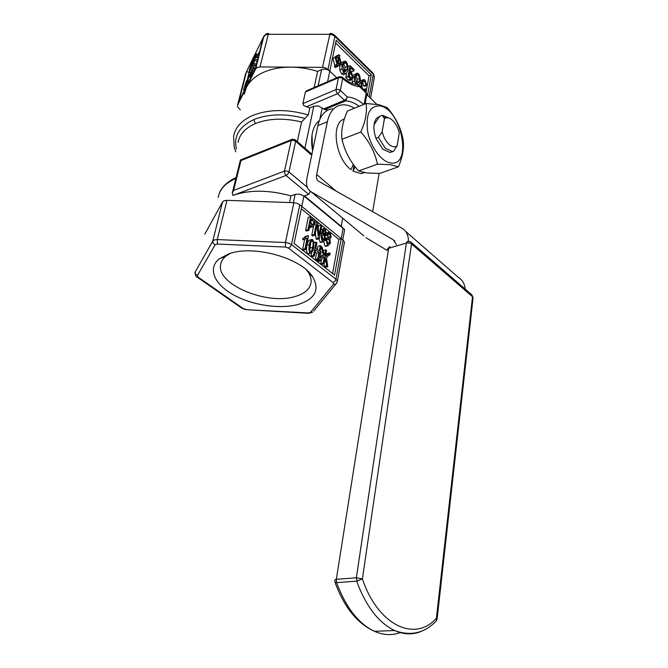 <?xml version="1.0" encoding="UTF-8"?>
<svg xmlns="http://www.w3.org/2000/svg" width="668" height="668" viewBox="0 0 668 668"><rect width="100%" height="100%" fill="white"/><g stroke="black" fill="none" stroke-linecap="round" stroke-linejoin="round"><path stroke-width="1" d="M312.006 135.22L312.624 150.793C311.388 144.188 311.321 138.201 312.415 132.832L312.691 131.646C313.977 126.653 316.173 122.987 319.271 120.666M366.039 103.507L347.427 111.038C342.742 121.451 340.93 130.861 341.983 139.278C344.646 151.026 350.182 161.589 358.582 170.966L367.124 172.979L379.75 173.404L398.437 166.808L390.312 164.712L377.462 164.178C374.965 152.429 369.421 141.708 360.812 131.997C365.563 121.175 367.308 111.673 366.039 103.507L378.923 104.692L387.156 107.581C395.398 116.933 400.658 127.312 402.929 138.727C404.407 146.876 402.913 156.237 398.437 166.808M379.925 105.895C369.688 105.619 365.605 114.153 367.676 131.487C370.531 147.102 381.553 161.932 390.747 162.95C412.732 166.825 401.577 108.884 379.925 105.895M355.159 166.791L352.971 171.142L354.04 165.322M353.389 164.437L350.942 169.68L349.965 168.862C334.768 156.512 331.027 122.16 344.337 119.121M364.67 172.628L360.971 173.613L352.971 171.142M378.397 137.391L375.892 138.334L382.797 149.173L389.928 152.446L393.385 151.411L397.126 145.808C394.771 147.536 392.007 146.977 388.818 144.146C385.661 141.04 383.457 136.898 382.188 131.721L378.397 137.391L385.302 148.254L392.425 151.536L393.385 151.411M244.246 94.105L246.467 87.349C249.581 81.195 255.093 76.261 262.983 72.561C270.991 68.938 280.335 67.126 291.023 67.151L322.51 67.376L325.533 67.944L328.005 69.447L334.885 36.406L373.303 74.323L374.356 77.396M344.329 242.893L344.337 241.866L343.076 240.121L335.954 279.191L291.498 244.597L288.743 243.169L285.42 242.542L285.478 247.068L288.509 248.087L290.388 246.742L291.498 244.597L299.798 204.767L297.11 203.314L293.862 202.705L285.42 242.542L217.267 239.561L217.384 244.029L285.478 247.068M240.288 109.802L237.566 106.788L237.649 104.968L255.694 68.896L257.297 67.443L259.944 66.925L291.023 67.151C299.949 67.243 308.808 68.645 317.609 71.367L321.567 69.614C324.531 68.629 327.27 69.138 329.8 71.159L328.005 69.447M342.701 218.194L341.198 226.31L344.638 229.625L303.923 196.041L299.656 194.171L295.114 194.388L290.956 195.883C268.853 189.829 249.515 189.67 232.923 195.415L232.297 193.052L233.65 190.397L240.956 160.579L240.413 159.961L241.165 160.495M297.118 142.585L301.585 121.968L308.282 114.921L309.785 107.907L313.81 106.22L318.168 105.895L324.681 109.544L345.665 100.893C350.074 101.102 354.574 102.897 359.175 106.279M306.612 270.106L307.839 271.742C310.278 275.308 311.371 278.756 311.113 282.088C310.278 288.793 305.026 293.578 295.373 296.45C267.501 305.543 216.641 284.66 220.59 264.82C221.05 261.53 222.828 258.625 225.926 256.111L230.335 253.356M298.212 304.433C315.263 298.988 320.047 289.728 312.549 276.661C301.034 257.89 253.422 244.663 229.024 253.765L219.221 258.85C207.372 268.411 214.278 284.184 233.207 294.705C252.053 305.284 280.017 309.509 298.212 304.433M252.103 62.5L249.389 71.509L252.103 62.5M309.785 107.907L303.648 105.519L302.863 103.607L305.401 91.992L306.796 90.664L308.908 90.481M310.002 191.015L309.952 192.493L308.7 194.346L303.923 196.041L301.786 206.387L341.231 238.61L334.543 275.057L294.095 243.478L301.786 206.387L299.798 204.767M241.732 308.14L243.018 308.416L198.187 277.17L197.402 275.55L195.549 274.13L195.165 272.035L212.758 241.123L214.42 239.912L217.267 239.561L226.961 200.342L224.164 200.726L222.511 202.003L212.758 241.123L213.175 243.302L215.129 244.797L217.384 244.029M246.492 71.668L263.025 37.884L255.46 68.186L239.002 101.118L246.525 71.551M389.953 118.478L382.722 115.288L382.213 115.355L384.434 118.628C386.847 117.009 389.628 117.643 392.759 120.532L392.834 120.599C395.89 123.714 398.019 127.78 399.239 132.79L397.126 145.808M384.434 118.628L382.188 131.721M336.722 77.764L329.8 71.159L336.196 40.297L371.266 74.841L367.509 95.332M196.918 276.928L197.294 277.195C196.2 277.237 195.423 275.692 194.981 272.544L195.056 272.268M204.784 234.209L222.511 202.003M226.961 200.342L293.862 202.705M306.186 106.872L337.49 93.737L344.471 100.3L346.283 98.914L347.302 96.96L345.665 100.893L344.471 100.3L323.487 108.968M305.401 91.992L338.425 77.772L339.386 76.645L342.175 77.104L342.684 78.565L340.647 77.58L338.425 77.772L336.046 89.57L338.284 89.387L340.329 90.372L342.684 78.565C348.562 83.592 354.182 86.272 359.534 86.598L356.854 84.569C352.512 84.168 347.702 81.755 342.433 77.329M313.451 255.401L316.048 242.133L316.916 242.826L315.855 248.254L319.279 250.959L320.323 245.54L321.183 246.225L318.628 259.46L317.768 258.783L318.978 252.521L315.546 249.815L314.327 256.086L313.451 255.401L311.037 256.153L311.806 252.287M314.06 242.776L316.048 242.133M314.327 256.086L311.914 256.838L311.037 256.153M318.628 259.46L316.223 260.203L315.354 259.518L316.574 253.272L315.104 252.112M316.574 253.272L318.978 252.521M315.354 259.518L317.768 258.783M317.325 249.414L317.926 246.3L320.323 245.54M305.827 249.431L305 248.78L307.096 238.351L305.059 239.019L305.376 237.441L307.973 235.645L308.507 236.071L305.827 249.431L303.414 250.191L302.587 249.548L305 248.78M303.681 237.983L305.577 236.43L307.973 235.645M304.625 239.177L302.654 239.795L302.971 238.217L305.376 237.441M302.654 239.795L305.059 239.019M302.587 249.548L304.683 239.161M322.869 240.255L322.143 236.046L323.663 234.167L324.656 238.192L322.869 240.255M322.285 238.894L322.118 236.171M326.443 233.065L325.633 232.547L324.932 229.633L323.562 230.151L322.502 233.458L324.397 232.998L325.491 238.752L323.095 241.732L322.619 241.574C321.45 240.163 321.108 237.449 321.584 233.441C322.427 230.101 323.479 228.347 324.74 228.197L326.443 233.065L324.807 233.591M324.347 232.965L325.633 232.547M321.032 229.834L324.139 228.389M321.383 242.284L320.231 242.334L319.028 238.76M323.27 232.898L323.187 231.637L325.566 230.869M323.187 231.637L323.07 231.22M311.973 224.815L310.269 223.438L311.204 218.787L312.883 220.148L313.993 223.696L312.691 225.091L311.973 224.815M311.605 224.523L310.729 221.158M308.006 229.608L310.645 216.541L314.352 219.856L314.904 224.356L312.707 226.744L309.96 224.982L308.883 230.31L308.006 229.608L305.61 230.402L308.257 217.351L310.645 216.541M308.883 230.31L306.495 231.103L305.61 230.402M311.931 226.544L310.319 227.537L309.493 227.304M356.537 83.625L355.259 77.329L357.33 74.507L358.232 74.808L359.643 78.381L359.476 81.195L357.413 83.901L356.537 83.625M356.637 83.709L357.405 79.325L355.885 75.659M355.902 84.444L354.449 81.028L354.432 76.503L357.129 73.138L358.466 73.563C359.918 75.659 360.528 78.49 360.294 82.03L358.975 85.12M353.055 75.392L356.136 73.563M352.654 83.6L351.978 79.525M344.12 71.651L342.843 65.297L344.938 62.491L345.899 62.8L347.327 66.424L347.151 69.247L345.055 71.944L344.12 71.651M344.287 71.785L345.089 67.393L343.486 63.635M341.991 64.454L344.721 61.114L346.141 61.548C347.627 63.685 348.237 66.541 347.986 70.107L346.433 73.346L345.673 73.689L343.878 72.912L341.991 69.004L341.991 64.454L339.761 65.38M341.298 62.667L343.678 61.573M344.154 74.34L343.427 74.657L341.632 73.881L339.745 69.981L339.745 65.439M338.041 63.861L339.219 58.083L340.371 62.65L339.043 64.136L338.041 63.861L338.183 63.168M336.096 58.508L337.432 57.047L338.434 57.331L337.256 63.093L336.096 58.508M336.037 59.11L336.196 58.333L338.434 57.331M338.693 56.087L338.96 54.776L339.736 55.536L339.469 56.847L341.231 63.485L339.252 65.531L337.791 65.113L337.499 66.541L336.714 65.781L337.006 64.353L335.227 57.673L337.165 55.661L338.693 56.087M336.714 55.795L338.96 54.776M337.499 66.541L335.252 67.526L334.459 66.775L334.751 65.347L332.981 58.675L336.188 56.095M334.751 65.347L337.006 64.353M334.459 66.775L336.714 65.781M338.542 65.506L337.54 66.357M350.692 77.78L349.055 76.194L349.798 72.378L350.892 73.447L352.395 77.137L351.577 78.114L350.692 77.78M350.157 77.263L349.264 75.1M350.141 65.681L354.14 69.572L353.89 70.858L350.7 67.76L350.04 71.125L351.518 72.561L353.28 77.956L351.836 79.559L347.986 76.645L350.141 65.681L347.97 66.625M350.224 80.243L348.17 79.943L345.74 77.605L346.617 73.196M345.74 77.605L347.986 76.645M353.89 70.858L351.652 71.827L350.182 70.399M364.152 90.088L365.304 88.802L366.039 89.938L365.212 91.107M361.229 87.266L361.079 82.69L363.642 79.492L364.978 79.918L366.765 85.37L365.922 84.953L364.736 81.137L363.835 80.836L361.906 83.492L362.206 88.209M363.567 89.52L365.304 88.802M366.765 85.37L364.536 86.306L363.693 85.888L362.44 82.014M363.693 85.888L365.922 84.953M360.411 80.878L362.699 79.893M314.152 234.535L316.732 221.5L317.617 222.219L319.037 235.203L321.024 224.999L321.842 225.667L319.312 238.668L318.427 237.958L317.008 224.957L314.987 235.203L314.152 234.535L311.756 235.311L313.509 226.51M314.937 222.102L316.732 221.5M314.987 235.203L312.599 235.979L311.756 235.311M319.312 238.668L316.916 239.436L316.031 238.726L315.413 233.04M316.031 238.726L318.427 237.958M318.235 227.888L318.644 225.792L321.024 224.999M326.134 240.154L326.961 240.58L327.729 244.146L329.575 242.501L328.798 238.977L328.213 238.71L328.564 237.382L329.149 237.666L330.393 236.389L329.741 233.541L328.138 234.927L327.404 234.009L329.399 232.038L329.967 232.23L331.194 237.073L329.825 238.985L330.418 243.144L328.08 245.682L327.487 245.482L326.134 240.154L324.681 240.622M327.22 245.565L325.099 246.233L323.704 241.557M325.207 234.719L327.404 234.009M325.141 234.46L326.084 233.182M326.452 232.948L328.648 232.28M328.138 234.927L325.759 235.687L325.316 235.144M327.863 237.608L327.779 235.036M326.877 240.538L325.825 239.47L326.184 238.142L328.564 237.382M325.825 239.47L328.213 238.71M327.17 243.327L326.953 240.747M310.361 251.677C309.651 250.884 309.56 248.705 310.086 245.156C310.795 242.242 311.522 240.756 312.265 240.697L312.465 240.764C313.175 241.557 313.275 243.72 312.749 247.26C312.039 250.191 311.313 251.686 310.553 251.752L310.361 251.677M309.81 250.049L310.612 243.144M309.242 244.496C310.019 241.315 311.046 239.587 312.307 239.294L313.977 242.033L313.584 247.92C312.816 251.126 311.789 252.88 310.511 253.172L310.069 253.013C308.942 251.661 308.666 248.822 309.242 244.496L306.837 245.265C307.622 242.092 308.641 240.355 309.902 240.062L311.764 239.461M308.641 253.765L307.656 253.765C306.529 252.421 306.261 249.581 306.837 245.265M326.569 250.508L325.475 256.27L325.926 256.445L329.224 252.947L330.192 253.397L329.909 254.909L329.307 254.508L326.485 257.831L327.779 266.624L326.71 265.789L325.241 257.514L324.064 263.718L323.178 263.025L324.356 256.821L322.293 258.19L320.506 260.929L319.429 260.086L321.625 256.721L323.32 255.326L321.742 248.421L322.034 246.901L324.598 255.577L325.692 249.815L326.569 250.508M323.571 250.475L325.692 249.815M320.991 247.235L322.034 246.901M320.698 248.746L321.742 248.421M320.623 249.131L322.093 248.671M320.899 256.028L320.273 250.959M318.928 257.915L320.807 256.061L322.761 255.46M320.506 260.929L318.093 261.664L317.024 260.821L317.734 259.735M317.024 260.821L319.429 260.086M323.061 257.222L324.356 256.821M327.779 266.624L325.374 267.35L324.306 266.515L324.047 263.718L321.65 264.445L320.774 263.751L321.642 259.184M320.774 263.751L323.178 263.025M324.306 266.515L326.71 265.789M328.748 254.842L329.549 254.6M328.364 255.376L329.909 254.909M325.867 254.191L328.639 253.122M366.064 91.933L369.053 75.776L335.637 42.969M332.555 273.504L338.86 239.361L301.293 208.758M252.212 72.077L254.433 64.704L253.18 67.226L252.212 72.077M255.401 68.295L253.23 67.485M252.562 71.217L252.095 71.05M256.161 65.347L254.433 64.704M255.978 66.107L254.241 65.464M256.261 55.027L254.458 58.684L254.09 60.997L256.261 55.027L258.533 55.87L258.783 54.776L256.136 53.782L252.688 60.178C249.957 67.117 248.788 71.267 249.197 72.628L253.782 63.151L254.458 60.446L251.953 65.848C251.811 64.746 252.537 62.333 254.116 58.609L256.136 53.782M258.207 57.147L255.944 56.304M257.973 58.108L255.502 57.189M257.489 60.028L255.026 59.11M257.255 60.963L257.038 61.406M254.458 60.446L257.122 61.439L256.445 64.145L253.782 63.151M256.445 64.145L255.994 65.28M246.392 80.861L243.494 89.863L244.588 86.698L245.607 84.652L245.39 86.047L245.757 85.304L246.392 80.861L247.177 81.154M244.855 85.821L246.041 81.905L244.855 85.821M244.789 89.537L243.828 89.178M245.958 87.199L244.588 86.698M244.455 90.213L243.494 89.863M246.726 85.663L245.757 85.304M246.358 86.397L245.39 86.047M247.628 81.546L249.59 74.424L245.799 85.22L248.354 78.665L247.628 81.546L248.605 81.905M247.845 79.333L249.081 75.793L247.845 79.333M250.275 74.674L249.59 74.424M248.93 81.245L247.962 80.886M247.168 84.769L246.208 84.41M246.768 85.579L245.799 85.22M249.623 76.778L250.7 74.607L250.617 75.551L252.245 69.055L249.623 76.778L250.926 77.254M250.884 73.872L251.619 70.95L250.884 73.872M252.654 73.797L251.343 73.313M252.312 74.474L251.009 73.989M251.594 75.91L250.617 75.551M251.293 76.528L250.308 76.169M259.777 50.877L257.99 54.484M249.072 72.612L246.935 81.062M289.528 202.554L290.956 195.883M246.534 71.509L248.997 72.42M371.266 74.841L369.053 75.776M343.093 228.439L341.231 238.61L338.86 239.361M341.231 238.61L343.076 240.121M328.18 109.978L324.681 109.544M304.416 195.866L341.198 226.31M313.985 88.293L317.609 71.367M363.868 235.887L311.037 191.733C307.08 189.178 305.727 184.618 306.963 178.072L317.859 125.584C320.214 115.455 325.082 109.844 332.48 108.75M366.799 94.647L376.852 104.333M335.996 191.023L316.665 174.507L327.353 121.76C329.666 111.581 334.501 105.962 341.866 104.901C345.849 104.484 350.007 105.594 354.349 108.233M379.132 173.421L372.644 211.681M316.665 174.507C316.056 177.788 316.757 180.059 318.761 181.312L402.044 228.264C406.286 230.769 408.424 235.094 408.457 241.231M311.037 191.733L393.419 239.895L396.433 244.672M366.064 237.724L387.106 250.4M405.576 231.345L458.407 277.412C462.732 280.051 465.011 284.393 465.237 290.43M382.213 115.355L379.733 116.324L374.155 124.515L374.857 121.342C373.303 125.993 373.671 131.571 375.942 138.059L375.892 138.334M385.645 117.977L383.29 116.741M358.582 170.966L377.462 164.178M341.983 139.278L360.812 131.997M379.683 116.599C377.512 117.059 375.9 118.637 374.857 121.342M400.499 632.496C392.141 635.644 383.465 635.251 374.472 631.31C358.866 623.879 346.458 608.239 337.256 584.391L336.622 582.646L356.662 581.143L362.39 578.922L356.353 577.778L336.321 579.323L388.676 248.329L406.394 243.018L409.142 242.927L411.546 243.987L472.526 296.734L436.396 618.234C415.003 642.541 378.055 625.557 362.39 578.922L411.546 243.987L410.686 241.866L407.346 241.382L406.394 243.018L356.353 577.778L357.296 582.913C366.59 607.103 378.998 622.968 394.529 630.517C404.816 635.068 414.569 634.959 423.796 630.191M387.215 249.707L389.953 246.617M469.938 294.496L471.9 294.847L473.061 297.995M334.785 579.908L334.994 582.254L336.622 582.646L336.321 579.323L334.785 579.908M437.089 619.077L436.396 618.234L436.413 620.781L435.402 621.825M308.282 114.921C287.173 108.934 268.569 109.143 252.462 115.556C241.474 120.516 235.186 127.446 233.6 136.339L234.234 147.503L235.771 151.77M337.24 281.929L337.256 280.886L335.954 279.191L334.902 281.27L333.056 282.539L333.549 284.192L335.728 284.092L336.73 283.082M295.114 194.388L293.361 202.688M313.81 106.22L304.708 149.164M218.185 197.469C219.563 189.361 225.467 183.015 235.887 178.431M238.092 142.443C239.511 134.343 245.248 128.064 255.301 123.605C268.536 118.336 283.958 117.793 301.585 121.968M304.975 118.428C285.587 113.36 268.553 113.744 253.882 119.58L255.301 123.605M253.882 119.58C239.194 126.536 233.382 136.364 236.447 149.056M302.863 103.607L336.046 89.57L336.271 91.767L337.49 93.737L339.302 92.334L340.329 90.372L347.302 96.96C352.721 97.261 358.207 99.749 363.776 104.417M359.15 85.262L359.534 86.598L366.223 93.052L365.847 91.725L359.351 85.454M366.79 94.672L366.223 93.052L364.16 104.266M232.923 195.415L286.004 175.467L287.875 174.072L288.977 171.968L286.789 170.991L284.476 171.117L284.685 173.471L286.004 175.467L308.7 194.346M307.363 187.349L288.977 171.968L295.657 141.315L295.198 139.712L292.217 139.228L291.223 140.48L293.502 140.33L295.657 141.315L311.705 155.235M240.956 160.579L291.223 140.48L284.476 171.117L233.65 190.397M333.549 284.192L310.52 312.323L308.274 312.933L308.7 313.317M308.274 312.933L246.3 309.685M310.52 312.323L312.616 312.215L308.499 313.3L246.058 309.668L242.125 308.416L197.294 277.195L198.187 277.17M344.404 242.509L337.323 281.504L335.971 283.95L313.626 311.121M197.402 275.55L215.129 244.797M288.509 248.087L333.056 282.539M262.975 38.051L265.396 34.853L268.002 34.31L329.508 34.335L332.472 34.895L334.885 36.406L334.593 35.204C332.413 33.709 330.902 33.116 330.059 33.433M265.856 34.068L263.81 36.348L255.694 68.896M330.05 33.433L322.51 67.376M334.751 35.362L372.969 73.121L373.303 74.323L369.179 96.943M268.553 33.4L259.944 66.925M237.532 105.243L245.724 73.23L237.649 104.968M245.782 309.301L243.018 308.416M322.293 238.952L324.656 238.192M322.836 234.635L323.963 234.268M320.248 233.875L321.584 233.441M320.231 242.334L322.619 241.574M323.613 230.068L324.932 229.633M311.605 224.498L313.993 223.696M310.787 220.857L312.883 220.148M309.543 227.045L311.647 226.352M357.238 82.139L359.476 81.195M357.405 79.325L359.643 78.381M356.002 75.76L358.232 74.808M353.322 76.979L354.432 76.503M352.203 81.972L354.449 81.028M344.905 70.223L347.151 69.247M345.089 67.393L347.327 66.424M343.669 63.777L345.899 62.8M339.745 69.981L341.991 69.004M341.632 73.881L343.878 72.912M338.125 63.644L340.371 62.65M350.758 77.839L352.395 77.137M349.473 74.056L350.892 73.447M348.17 79.943L350.416 78.983M362.507 82.072L364.736 81.137M360.035 83.133L361.079 82.69M325.099 246.233L327.487 245.482M328.673 233.883L329.741 233.541M328.013 237.148L330.393 236.389M326.41 239.737L328.798 238.977M327.186 243.252L329.575 242.501M310.344 248.028L312.749 247.26M311.739 240.998L312.465 240.764M307.656 253.765L310.069 253.013M320.364 252.404L322.761 251.661M319.229 257.464L321.625 256.721M324.397 261.914L326.293 261.338M328.514 255.143L329.741 254.767M325.658 255.293L327.445 254.742M254.942 69.205L253.498 68.67M254.04 71.025L252.913 70.608M253.013 73.079L252.053 72.728M251.001 72.52L249.698 72.035M248.12 82.874L246.868 82.415M319.83 119.288L322.21 107.798M321.567 69.614L317.976 86.581M327.454 82.498L329.8 71.159M317.859 125.584L327.353 121.76M394.98 241.223L393.419 239.895M334.944 582.129L334.994 582.254C344.137 607.187 357.296 623.536 374.472 631.31L394.529 630.517C410.728 636.437 424.689 633.197 436.413 620.781L437.106 618.91L473.094 297.728L471.591 294.638L411.237 242.35M364.027 172.519L360.971 173.613M389.928 152.446L392.425 151.536M307.839 271.742L312.549 276.661M338.926 76.845L307.046 90.589M366.031 91.9L366.841 94.43L365.104 103.882M310.219 191.19L309.969 192.384M263.033 37.884L263.843 36.231M266.248 33.884L268.478 33.417M373.128 73.271L374.431 76.954L370.565 98.279M240.413 159.961L232.389 192.66M295.481 139.963L311.914 154.224M240.48 159.986L291.816 139.437M359.159 85.27L357.831 84.611M305.117 239.019L302.713 239.795M323.663 234.167L323.228 234.309M323.095 241.732L320.707 242.501M312.707 226.744L310.319 227.537M357.33 74.507L356.67 74.791M344.938 62.491L344.245 62.8M345.673 73.689L343.427 74.657M337.432 57.047L336.797 57.323M339.252 65.531L337.549 66.282M351.836 79.559L349.598 80.511M363.835 80.836L363.233 81.087M328.08 245.682L325.692 246.434M310.511 253.172L308.098 253.932M324.005 256.696L323.537 256.838M253.581 67.802L255.326 68.453M251.736 73.171L252.771 73.555M250.767 73.204L249.197 72.628M219.555 192.768C220.432 189.528 226.36 181.612 236.096 177.563M225.926 256.111L219.221 258.85M342.767 239.87L344.638 229.625M389.411 246.859L387.273 249.414M382.296 115.455L382.722 115.288"/></g></svg>
